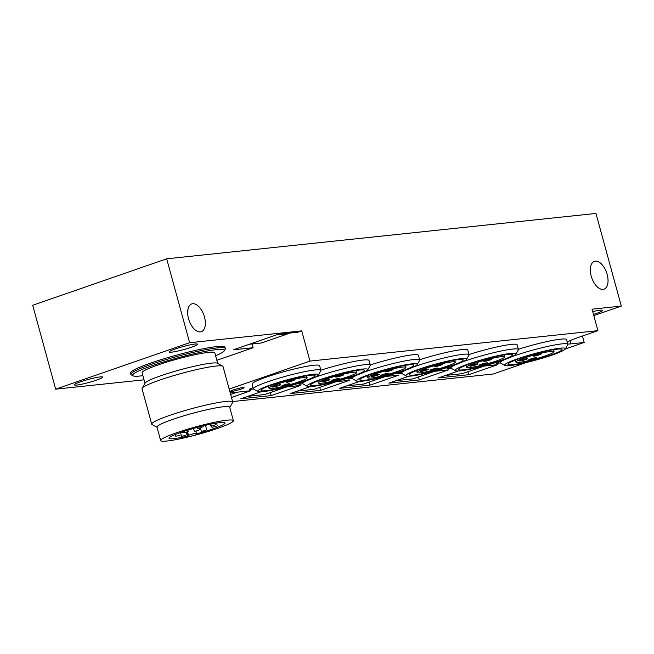 <?xml version="1.0" encoding="UTF-8"?>
<svg xmlns="http://www.w3.org/2000/svg" width="654" height="654" viewBox="0 0 654 654"><rect width="100%" height="100%" fill="white"/><g stroke="black" fill="none" stroke-linecap="round" stroke-linejoin="round"><path stroke-width="0.98" d="M593.472 314.394A14.699 1.537 164.7 0 0 602.636 310.388A14.699 1.537 164.7 0 0 592.712 311.598M171.667 352.154A14.699 1.537 164.7 0 0 187.763 348.418A14.699 1.537 164.7 0 0 197.565 344.208A14.699 1.537 164.7 0 0 189.848 344.928A14.699 1.537 164.7 0 0 175.419 348.934A14.699 1.537 164.7 0 0 169.222 351.966A14.699 1.537 164.7 0 0 171.667 352.154M76.763 385.051A14.699 1.537 164.7 0 0 92.86 381.315A14.699 1.537 164.7 0 0 102.662 377.105A14.699 1.537 164.7 0 0 94.944 377.824A14.699 1.537 164.7 0 0 80.516 381.83A14.699 1.537 164.7 0 0 74.319 384.863A14.699 1.537 164.7 0 0 76.763 385.051M189.635 342.721L55.655 389.163L32.7 305.255L166.68 258.812L189.635 342.721L301.707 330.875L309.971 361.09L597.928 330.654L578.389 337.431A29.389 3.066 164.7 0 0 567.239 342.14M590.652 266.595L590.472 272.334M187.968 309.146L187.788 314.885M607.165 274.427A14.699 7.873 -109.1 0 1 604.002 289.15A14.699 7.873 -109.1 0 1 591.747 277.844A14.699 7.873 -109.1 0 1 594.38 261.387A14.699 7.873 -109.1 0 1 607.165 274.427M204.481 316.977A14.699 7.873 -109.1 0 1 201.318 331.701A14.699 7.873 -109.1 0 1 189.063 320.395A14.699 7.873 -109.1 0 1 191.696 303.938A14.699 7.873 -109.1 0 1 204.481 316.977M593.807 315.612L621.3 306.088L592.05 309.178L597.928 330.654M621.3 306.088L595.957 213.449L166.68 258.812M232.595 401.548L493.198 374.006L526.519 362.455M55.655 389.163L144.043 379.827M582.428 336.033L584.194 342.467L565.252 349.032M270.355 392.58L271.181 395.588L240.786 398.801L260.791 391.86M271.181 395.588L300.211 385.525L285.487 387.078M319.741 387.364L320.566 390.364L290.172 393.577L310.176 386.645M320.566 390.364L349.596 380.309L334.873 381.862M369.126 382.14L369.951 385.149L339.557 388.362L359.561 381.429M369.951 385.149L398.981 375.085L384.258 376.639M418.511 376.925L419.337 379.933L388.942 383.146L408.946 376.205M419.337 379.933L448.366 369.87L433.643 371.423M467.896 371.709L468.722 374.709L438.327 377.922L458.331 370.99M468.722 374.709L497.751 364.654L483.036 366.207M231.475 397.452L250.817 390.74L230.233 392.915M518.385 349.31A34.989 3.654 -15.3 0 1 560.707 339.164A34.989 3.654 -15.3 0 1 566.544 339.606L567.827 344.306A34.989 3.654 -15.3 0 1 567.746 344.723L565.301 348.966A31.49 3.286 -15.3 0 1 535.871 360.068A31.49 3.286 -15.3 0 1 504.888 365.488A31.49 3.286 -15.3 0 1 524.14 356.651A31.49 3.286 -15.3 0 1 560.118 348.19A31.49 3.286 -15.3 0 1 565.301 348.966M469 354.533A34.989 3.654 -15.3 0 1 511.322 344.38A34.989 3.654 -15.3 0 1 517.159 344.83L518.442 349.522A34.989 3.654 -15.3 0 1 518.36 349.947L515.916 354.182A31.49 3.286 -15.3 0 1 486.486 365.284A31.49 3.286 -15.3 0 1 455.503 370.712A31.49 3.286 -15.3 0 1 474.755 361.866A31.49 3.286 -15.3 0 1 510.733 353.405A31.49 3.286 -15.3 0 1 515.916 354.182M419.615 359.749A34.989 3.654 -15.3 0 1 461.937 349.604A34.989 3.654 -15.3 0 1 467.774 350.045L469.057 354.746A34.989 3.654 -15.3 0 1 468.975 355.163L466.523 359.398A31.49 3.286 -15.3 0 1 437.093 370.499A31.49 3.286 -15.3 0 1 406.118 375.927A31.49 3.286 -15.3 0 1 425.37 367.09A31.49 3.286 -15.3 0 1 461.348 358.621A31.49 3.286 -15.3 0 1 466.523 359.398M370.229 364.973A34.989 3.654 -15.3 0 1 412.551 354.82A34.989 3.654 -15.3 0 1 418.388 355.261L419.672 359.962A34.989 3.654 -15.3 0 1 419.59 360.379L417.138 364.621A31.49 3.286 -15.3 0 1 387.708 375.723A31.49 3.286 -15.3 0 1 356.724 381.143A31.49 3.286 -15.3 0 1 375.976 372.306A31.49 3.286 -15.3 0 1 411.963 363.845A31.49 3.286 -15.3 0 1 417.138 364.621M320.844 370.189A34.989 3.654 -15.3 0 1 363.166 360.035A34.989 3.654 -15.3 0 1 369.003 360.485L370.287 365.177A34.989 3.654 -15.3 0 1 370.205 365.602L367.752 369.837A31.49 3.286 -15.3 0 1 338.322 380.939A31.49 3.286 -15.3 0 1 307.339 386.367A31.49 3.286 -15.3 0 1 326.591 377.53A31.49 3.286 -15.3 0 1 362.578 369.06A31.49 3.286 -15.3 0 1 367.752 369.837M257.954 391.582L253.695 389.179A34.989 3.654 -15.3 0 1 253.409 388.86L252.117 384.168A34.989 3.654 -15.3 0 1 275.473 374.145A34.989 3.654 -15.3 0 1 313.781 365.259A34.989 3.654 -15.3 0 1 319.618 365.7L320.901 370.401A34.989 3.654 -15.3 0 1 320.82 370.818L318.367 375.061A31.49 3.286 -15.3 0 1 288.937 386.154A31.49 3.286 -15.3 0 1 257.954 391.582A31.49 3.286 -15.3 0 1 277.206 382.745A31.49 3.286 -15.3 0 1 313.192 374.276A31.49 3.286 -15.3 0 1 318.367 375.061M302.467 382.459A6.998 0.728 164.7 0 0 298.927 384.102A6.998 0.728 164.7 0 0 302.818 383.718M351.852 377.235A6.998 0.728 164.7 0 0 348.312 378.887A6.998 0.728 164.7 0 0 352.204 378.494M401.237 372.02A6.998 0.728 164.7 0 0 397.697 373.663A6.998 0.728 164.7 0 0 401.589 373.279M450.622 366.804A6.998 0.728 164.7 0 0 447.083 368.447A6.998 0.728 164.7 0 0 450.974 368.055M500.008 361.58A6.998 0.728 164.7 0 0 496.468 363.232A6.998 0.728 164.7 0 0 500.359 362.839M253.082 387.675A6.998 0.728 164.7 0 0 249.542 389.318A6.998 0.728 164.7 0 0 253.433 388.934M241.089 389.081A6.998 0.728 164.7 0 0 244.04 387.634A6.998 0.728 164.7 0 0 237.1 388.778A6.998 0.728 164.7 0 0 230.543 391.329A6.998 0.728 164.7 0 0 234.222 390.986A6.998 0.728 164.7 0 0 241.089 389.081M229.186 389.089L309.971 361.09M567.762 344.037A29.389 3.066 164.7 0 0 570.893 343.873L584.194 342.467M216.858 360.289L253.139 347.715L233.38 349.8L278.04 334.317L297.799 332.232L301.707 330.875M288.994 333.164A1.398 1.169 84 0 1 288.406 333.646L261.608 342.941A1.398 1.169 84 0 1 261.167 342.982M253.139 347.715L252.109 343.971M142.907 375.674A47.587 4.962 -15.3 0 1 132.958 375.797L131.25 374.832A48.985 5.109 -15.3 0 1 130.849 374.39L130.481 373.05A48.985 5.109 -15.3 0 1 163.173 359.013A48.985 5.109 -15.3 0 1 216.809 346.571A48.985 5.109 -15.3 0 1 224.976 347.192L225.344 348.541A48.985 5.109 -15.3 0 1 225.229 349.13L224.248 350.822A47.587 4.962 -15.3 0 1 215.624 355.784M227.085 420.179A37.695 3.932 -15.3 0 1 233.372 420.661A37.695 3.932 -15.3 0 1 198.048 434.403A37.695 3.932 -15.3 0 1 160.655 440.551A37.695 3.932 -15.3 0 1 185.81 429.76A37.695 3.932 -15.3 0 1 227.085 420.179M187.853 436.054A29.038 3.033 -15.3 0 1 169.002 438.27A29.038 3.033 -15.3 0 1 196.216 427.683A29.038 3.033 -15.3 0 1 225.025 422.942A29.038 3.033 -15.3 0 1 195.816 434.068L196.519 433.463A4.202 0.441 164.7 0 0 196.584 433.349A4.202 0.441 164.7 0 0 192.856 433.913A4.202 0.441 164.7 0 0 188.556 435.45L187.853 436.054L186.75 432.016M160.655 440.551L156.985 427.127A37.695 3.932 -15.3 0 1 182.139 416.328A37.695 3.932 -15.3 0 1 223.406 406.755A37.695 3.932 -15.3 0 1 229.701 407.238L233.372 420.661M157.034 427.324L152.063 424.52A41.987 4.382 -15.3 0 1 151.712 424.144A41.987 4.382 -15.3 0 1 179.736 412.118A41.987 4.382 -15.3 0 1 225.712 401.45A41.987 4.382 -15.3 0 1 232.71 401.981A41.987 4.382 -15.3 0 1 232.611 402.488L229.75 407.434M151.712 424.144L142.032 388.746A41.987 4.382 -15.3 0 1 142.131 388.239A41.987 4.382 -15.3 0 1 172.092 376.099A41.987 4.382 -15.3 0 1 216.024 366.052A41.987 4.382 -15.3 0 1 222.687 366.199A41.987 4.382 -15.3 0 1 223.03 366.583L232.71 401.981M142.131 388.239L145.139 383.04A37.695 3.932 -15.3 0 1 172.035 372.142A37.695 3.932 -15.3 0 1 211.471 363.125A37.695 3.932 -15.3 0 1 217.455 363.256L222.687 366.199M144.992 383.293L142.106 372.755A37.695 3.932 -15.3 0 1 167.261 361.956A37.695 3.932 -15.3 0 1 208.536 352.383A37.695 3.932 -15.3 0 1 214.823 352.858L217.708 363.403M132.958 375.797A47.587 4.962 -15.3 0 1 162.053 362.439A47.587 4.962 -15.3 0 1 216.425 349.645A47.587 4.962 -15.3 0 1 224.248 350.822M130.849 374.39A48.985 5.109 -15.3 0 1 163.541 360.362A48.985 5.109 -15.3 0 1 217.177 347.92A48.985 5.109 -15.3 0 1 225.344 348.541M205.56 430.471L201.342 431.37L205.56 430.471M216.114 426.359L211.896 427.258L216.114 426.359M185.687 435.425L181.469 436.324L185.687 435.425M214.577 425.059L210.359 425.958L214.577 425.059M198.53 430.446L194.312 431.346L198.53 430.446M179.981 435.36L175.762 436.259L179.981 435.36M202.004 427.463L197.778 428.362L202.004 427.463M187.036 431.918L182.818 432.817L187.036 431.918M235.064 389.367A6.998 0.728 164.7 0 0 239.151 388.247M310.405 375.249A27.991 2.918 -15.3 0 1 314.844 375.347A27.991 2.918 -15.3 0 1 288.839 385.803A27.991 2.918 -15.3 0 1 261.142 390.037A27.991 2.918 -15.3 0 1 281.114 381.944A27.991 2.918 -15.3 0 1 310.405 375.249M253.409 388.86A34.989 3.654 -15.3 0 1 276.756 378.846A34.989 3.654 -15.3 0 1 315.065 369.96A34.989 3.654 -15.3 0 1 320.901 370.401M359.79 370.025A27.991 2.918 -15.3 0 1 364.229 370.131A27.991 2.918 -15.3 0 1 338.232 380.587A27.991 2.918 -15.3 0 1 310.527 384.822A27.991 2.918 -15.3 0 1 330.499 376.729A27.991 2.918 -15.3 0 1 359.79 370.025M314.672 377.44A34.989 3.654 -15.3 0 1 364.45 364.736A34.989 3.654 -15.3 0 1 370.287 365.177M307.339 386.367L303.08 383.963A34.989 3.654 -15.3 0 1 302.794 383.645A34.989 3.654 -15.3 0 1 307.298 380.424M409.175 364.809A27.991 2.918 -15.3 0 1 413.614 364.907A27.991 2.918 -15.3 0 1 387.618 375.371A27.991 2.918 -15.3 0 1 359.913 379.598A27.991 2.918 -15.3 0 1 379.884 371.505A27.991 2.918 -15.3 0 1 409.175 364.809M364.057 372.224A34.989 3.654 -15.3 0 1 413.835 359.52A34.989 3.654 -15.3 0 1 419.672 359.962M356.724 381.143L352.465 378.748A34.989 3.654 -15.3 0 1 352.179 378.429A34.989 3.654 -15.3 0 1 356.683 375.208M458.56 359.594A27.991 2.918 -15.3 0 1 462.999 359.692A27.991 2.918 -15.3 0 1 437.003 370.148A27.991 2.918 -15.3 0 1 409.298 374.382A27.991 2.918 -15.3 0 1 429.269 366.289A27.991 2.918 -15.3 0 1 458.56 359.594M413.442 367A34.989 3.654 -15.3 0 1 463.22 354.296A34.989 3.654 -15.3 0 1 469.057 354.746M406.118 375.927L401.85 373.524A34.989 3.654 -15.3 0 1 401.564 373.205A34.989 3.654 -15.3 0 1 406.069 369.992M507.945 354.37A27.991 2.918 -15.3 0 1 512.384 354.476A27.991 2.918 -15.3 0 1 486.388 364.932A27.991 2.918 -15.3 0 1 458.683 369.167A27.991 2.918 -15.3 0 1 478.663 361.073A27.991 2.918 -15.3 0 1 507.945 354.37M462.828 361.785A34.989 3.654 -15.3 0 1 512.613 349.081A34.989 3.654 -15.3 0 1 518.442 349.522M455.503 370.712L451.235 368.308A34.989 3.654 -15.3 0 1 450.949 367.989A34.989 3.654 -15.3 0 1 455.462 364.769M557.331 349.154A27.991 2.918 -15.3 0 1 561.77 349.252A27.991 2.918 -15.3 0 1 535.773 359.716A27.991 2.918 -15.3 0 1 508.068 363.943A27.991 2.918 -15.3 0 1 528.048 355.85A27.991 2.918 -15.3 0 1 557.331 349.154M512.221 356.569A34.989 3.654 -15.3 0 1 561.999 343.865A34.989 3.654 -15.3 0 1 567.827 344.306M504.888 365.488L500.621 363.093A34.989 3.654 -15.3 0 1 500.335 362.774A34.989 3.654 -15.3 0 1 504.847 359.553M288.144 384.642A4.202 0.441 164.7 0 0 289.918 383.775A4.202 0.441 164.7 0 0 285.749 384.462A4.202 0.441 164.7 0 0 281.817 385.991A4.202 0.441 164.7 0 0 284.024 385.786A4.202 0.441 164.7 0 0 288.144 384.642M292.559 380.849A4.202 0.441 164.7 0 0 294.333 379.982A4.202 0.441 164.7 0 0 290.163 380.669A4.202 0.441 164.7 0 0 286.231 382.198A4.202 0.441 164.7 0 0 288.439 381.993A4.202 0.441 164.7 0 0 292.559 380.849M278.743 385.639A4.202 0.441 164.7 0 0 280.517 384.773A4.202 0.441 164.7 0 0 276.348 385.459A4.202 0.441 164.7 0 0 272.416 386.988A4.202 0.441 164.7 0 0 274.623 386.784A4.202 0.441 164.7 0 0 278.743 385.639M298.804 381.854A19.767 2.06 164.7 0 0 307.143 377.775A19.767 2.06 164.7 0 0 287.531 380.996A19.767 2.06 164.7 0 0 269.007 388.206A19.767 2.06 164.7 0 0 279.389 387.242A19.767 2.06 164.7 0 0 298.804 381.854M337.529 379.426A4.202 0.441 164.7 0 0 339.303 378.56A4.202 0.441 164.7 0 0 335.134 379.246A4.202 0.441 164.7 0 0 331.202 380.775A4.202 0.441 164.7 0 0 333.409 380.571A4.202 0.441 164.7 0 0 337.529 379.426M341.944 375.633A4.202 0.441 164.7 0 0 343.718 374.767A4.202 0.441 164.7 0 0 339.549 375.445A4.202 0.441 164.7 0 0 335.616 376.982A4.202 0.441 164.7 0 0 337.824 376.778A4.202 0.441 164.7 0 0 341.944 375.633M328.128 380.424A4.202 0.441 164.7 0 0 329.902 379.549A4.202 0.441 164.7 0 0 325.733 380.236A4.202 0.441 164.7 0 0 321.801 381.772A4.202 0.441 164.7 0 0 324.008 381.56A4.202 0.441 164.7 0 0 328.128 380.424M348.19 376.639A19.767 2.06 164.7 0 0 356.528 372.551A19.767 2.06 164.7 0 0 336.916 375.78A19.767 2.06 164.7 0 0 318.392 382.982A19.767 2.06 164.7 0 0 328.782 382.018A19.767 2.06 164.7 0 0 348.19 376.639M386.915 374.211A4.202 0.441 164.7 0 0 388.689 373.344A4.202 0.441 164.7 0 0 384.519 374.023A4.202 0.441 164.7 0 0 380.587 375.559A4.202 0.441 164.7 0 0 382.794 375.355A4.202 0.441 164.7 0 0 386.915 374.211M391.329 370.409A4.202 0.441 164.7 0 0 393.103 369.543A4.202 0.441 164.7 0 0 388.934 370.229A4.202 0.441 164.7 0 0 385.002 371.758A4.202 0.441 164.7 0 0 387.209 371.554A4.202 0.441 164.7 0 0 391.329 370.409M377.513 375.2A4.202 0.441 164.7 0 0 379.287 374.333A4.202 0.441 164.7 0 0 375.118 375.02A4.202 0.441 164.7 0 0 371.186 376.549A4.202 0.441 164.7 0 0 373.393 376.344A4.202 0.441 164.7 0 0 377.513 375.2M397.575 371.415A19.767 2.06 164.7 0 0 405.913 367.335A19.767 2.06 164.7 0 0 386.301 370.565A19.767 2.06 164.7 0 0 367.777 377.767A19.767 2.06 164.7 0 0 378.167 376.802A19.767 2.06 164.7 0 0 397.575 371.415M436.3 368.987A4.202 0.441 164.7 0 0 438.074 368.12A4.202 0.441 164.7 0 0 433.904 368.807A4.202 0.441 164.7 0 0 429.972 370.336A4.202 0.441 164.7 0 0 432.18 370.131A4.202 0.441 164.7 0 0 436.3 368.987M440.714 365.194A4.202 0.441 164.7 0 0 442.488 364.327A4.202 0.441 164.7 0 0 438.319 365.014A4.202 0.441 164.7 0 0 434.387 366.542A4.202 0.441 164.7 0 0 436.594 366.338A4.202 0.441 164.7 0 0 440.714 365.194M426.899 369.984A4.202 0.441 164.7 0 0 428.672 369.118A4.202 0.441 164.7 0 0 424.503 369.804A4.202 0.441 164.7 0 0 420.571 371.333A4.202 0.441 164.7 0 0 422.778 371.129A4.202 0.441 164.7 0 0 426.899 369.984M446.96 366.199A19.767 2.06 164.7 0 0 455.298 362.12A19.767 2.06 164.7 0 0 435.687 365.341A19.767 2.06 164.7 0 0 417.162 372.551A19.767 2.06 164.7 0 0 427.553 371.586A19.767 2.06 164.7 0 0 446.96 366.199M485.685 363.771A4.202 0.441 164.7 0 0 487.459 362.905A4.202 0.441 164.7 0 0 483.29 363.591A4.202 0.441 164.7 0 0 479.357 365.12A4.202 0.441 164.7 0 0 481.565 364.916A4.202 0.441 164.7 0 0 485.685 363.771M490.099 359.978A4.202 0.441 164.7 0 0 491.873 359.111A4.202 0.441 164.7 0 0 487.704 359.79A4.202 0.441 164.7 0 0 483.772 361.327A4.202 0.441 164.7 0 0 485.979 361.122A4.202 0.441 164.7 0 0 490.099 359.978M476.284 364.76A4.202 0.441 164.7 0 0 478.058 363.894A4.202 0.441 164.7 0 0 473.888 364.58A4.202 0.441 164.7 0 0 469.956 366.109A4.202 0.441 164.7 0 0 472.163 365.905A4.202 0.441 164.7 0 0 476.284 364.76M496.345 360.983A19.767 2.06 164.7 0 0 504.684 356.896A19.767 2.06 164.7 0 0 485.072 360.125A19.767 2.06 164.7 0 0 466.547 367.327A19.767 2.06 164.7 0 0 476.938 366.363A19.767 2.06 164.7 0 0 496.345 360.983M535.07 358.555A4.202 0.441 164.7 0 0 536.844 357.689A4.202 0.441 164.7 0 0 532.675 358.367A4.202 0.441 164.7 0 0 528.743 359.904A4.202 0.441 164.7 0 0 530.95 359.7A4.202 0.441 164.7 0 0 535.07 358.555M539.485 354.754A4.202 0.441 164.7 0 0 541.259 353.888A4.202 0.441 164.7 0 0 537.089 354.574A4.202 0.441 164.7 0 0 533.157 356.103A4.202 0.441 164.7 0 0 535.364 355.899A4.202 0.441 164.7 0 0 539.485 354.754M525.669 359.545A4.202 0.441 164.7 0 0 527.443 358.678A4.202 0.441 164.7 0 0 523.274 359.365A4.202 0.441 164.7 0 0 519.341 360.894A4.202 0.441 164.7 0 0 521.549 360.689A4.202 0.441 164.7 0 0 525.669 359.545M545.73 355.76A19.767 2.06 164.7 0 0 554.069 351.68A19.767 2.06 164.7 0 0 534.457 354.909A19.767 2.06 164.7 0 0 515.932 362.112A19.767 2.06 164.7 0 0 526.323 361.147A19.767 2.06 164.7 0 0 545.73 355.76M445.497 375.437L462.182 373.679L484.05 366.101M396.111 380.661L412.797 378.895L434.665 371.317M346.726 385.876L363.411 384.111L385.271 376.532M297.341 391.092L314.026 389.334L335.886 381.756M247.956 396.316L264.641 394.55L286.501 386.972M570.026 340.685L570.893 343.873M187.543 431.73L188.556 435.45M237.165 392.187L230.649 394.444L237.116 392.187M249.476 344.217L261.608 342.941M276.274 334.93L288.406 333.646M200.402 427.945L201.342 431.37M205.487 425.321L206.738 429.891M211.52 425.885L211.896 427.258M216.556 423.073L217.292 425.787M181.076 434.894L181.469 436.324M186.145 432.204L186.864 434.845M209.909 424.332L210.359 425.958M215.419 423.261L215.755 424.479M193.519 428.435L194.312 431.346M199.266 428.223L199.715 429.866M175.28 434.501L175.762 436.259M180.545 432.515L181.166 434.779M197.5 427.332L197.778 428.362M202.92 425.942L203.181 426.882M182.548 431.828L182.818 432.817M187.886 430.103L188.221 431.338M195.987 431.166L196.584 433.349M302.794 383.645L302.377 382.124M352.179 378.429L351.762 376.908M401.564 373.205L401.147 371.685M450.949 367.989L450.532 366.469M500.335 362.774L499.918 361.253M268.459 386.212L269.007 388.206M306.595 375.78L307.143 377.775M317.844 380.988L318.392 382.982M355.98 370.556L356.528 372.551M367.229 375.772L367.777 377.767M405.366 365.341L405.913 367.335M416.614 370.556L417.162 372.551M454.751 360.125L455.298 362.12M466 365.333L466.547 367.327M504.136 354.901L504.684 356.896M515.385 360.117L515.932 362.112M553.521 349.686L554.069 351.68M462.272 373.655L484.091 366.093M412.887 378.879L434.706 371.308M363.501 384.094L385.32 376.532M314.116 389.31L335.935 381.748M264.731 394.534L286.55 386.964M249.37 344.257L261.387 342.99"/></g></svg>
